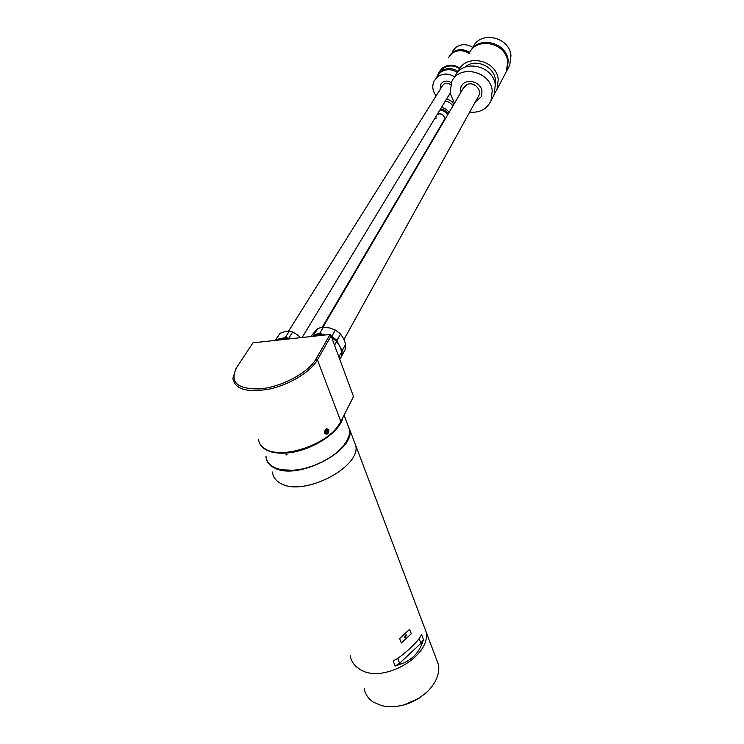 <?xml version="1.0" encoding="UTF-8"?>
<svg xmlns="http://www.w3.org/2000/svg" width="744" height="744" viewBox="0 0 744 744"><rect width="100%" height="100%" fill="white"/><g stroke="black" fill="none" stroke-linecap="round" stroke-linejoin="round"><path stroke-width="1.12" d="M326.384 433.585L327.732 432.534M328.904 429.781C328.709 433.994 327.248 435.128 324.533 433.185C324.877 429.028 326.337 427.893 328.904 429.781M258.512 439.202C258.968 443.433 261.349 446.763 265.654 449.209C281.399 459.253 324.133 445.777 337.711 426.489L340.873 421.523L353.512 396.524L331.089 335.907L317.409 359.854C310.75 371.749 289.602 384.741 269.198 389.112C246.999 392.897 234.89 389.326 232.872 378.408L235.876 368.81M338.511 425.401L337.469 426.833C325.881 442.968 292.587 456.165 273.736 451.934M316.005 359.008L330.076 334.465L252.969 342.826L236.973 367.015C229.198 382.016 236.88 389.326 260.009 388.917C281.725 387.01 308.518 372.53 316.005 359.008L317.409 359.854L340.873 421.523M330.076 334.465L331.089 335.907M326.914 429.074L325.481 429.66M342.733 417.83C339.655 433.082 310.016 451.785 285.882 453.068C272.862 453.756 264.362 450.901 260.381 444.512M344.714 444.019L343.84 445.2C334.391 457.895 311.671 469.269 293.276 470.282L282.171 469.799M265.989 456.267C266.399 460.88 268.956 464.479 273.662 467.074C278.582 469.65 285.017 470.701 292.969 470.217C311.569 469.185 334.53 457.7 344.072 444.875C348.127 439.518 349.978 434.524 349.634 429.902L347.225 423.522M286.663 454.956L286.989 454.472L285.966 454.268L286.663 454.956M286.096 454.119L287.026 454.612M348.192 426.089L348.917 428.005M334.549 345.263L336.707 341.412L331.647 337.413M336.707 341.412L339.58 345.951L341.775 351.68L341.198 356.934L339.813 359.482M318.59 335.711L319.464 334.214L313.745 335.46L313.252 336.288M338.883 356.971L341.775 351.68M319.464 334.214L325.137 334.995L319.697 333.386L323.389 327.09L317.753 328.43L314.024 334.716L319.697 333.386M312.806 336.334L313.745 335.46M335.33 330.02L331.731 336.344L336.995 340.371L340.547 334.019L335.33 330.02L329.704 327.964L323.389 327.09M340.547 334.019L343.477 338.52L345.718 344.193L345.235 349.447L341.738 355.865L342.221 350.591L345.718 344.193M314.024 334.716L312.61 336.362M320.943 333.963L313.977 335.367M313.717 335.488L313.122 335.795M331.731 336.344L331.238 336.316M339.301 345.393L337.46 341.794L331.461 336.902M337.46 341.794L336.995 340.371M342.221 350.591L339.515 345.821M341.738 351.54L341.487 349.671M310.657 336.567L317.753 328.43M276.647 340.259L277.261 339.292L275.587 340.371M277.261 339.292L282.553 338.408L288.058 339.022M288.839 338.939L284.152 337.878L281.353 338.511M284.152 337.878L285.371 337.395L288.812 338.269L292.699 332.01L289.286 331.145L285.092 331.61L280.163 333.238L275.196 340.417M285.371 337.395L289.286 331.145M276.898 339.487L276.191 339.487M292.699 332.01L297.34 334.716L300.474 337.674M289.323 338.883L288.812 338.269M495.253 84.993L495.365 79.627C494.081 65.853 474.607 57.911 464.907 67.193M475.239 102.068L481.294 96.692L481.973 91.345C480.987 81.003 464.665 77.59 460.945 86.909L460.313 93.335M492.472 97.966L494.044 94.99L495.262 85.039C493.532 65.277 462.424 58.581 455.114 76.269M469.706 112.084C479.722 113.023 486.818 109.247 491.003 100.766L492.221 90.74C490.436 70.829 459.02 64.04 451.673 81.859L450.083 93.205L454.51 103.221M504.934 74.316L506.459 71.415L507.687 61.771C506.134 42.631 476.281 36.279 469.139 53.456M494.574 93.539L497.02 89.326L498.248 79.45C496.555 59.836 465.753 53.224 458.481 70.792L457.923 72.056M508.236 68.057L509.742 65.184L510.979 55.614C509.463 36.642 479.954 30.392 472.849 47.421M505.492 73.256L507.008 70.373L508.245 60.729C506.738 42.25 478.327 35.312 470.329 51.383M322.97 327.127L463.354 88.155L466.748 84.695C473.175 81.105 482.047 89.141 478.82 95.595L478.159 96.794M288.598 331.145L442.55 85.644C444.196 83.123 446.521 82.584 449.516 84.025L450.548 84.835M437.983 74.874L441.192 71.229C446.633 67.648 452.352 67.769 458.351 71.601M439.444 72.698L442.931 68.541C448.204 65.035 453.784 65.072 459.69 68.671M436.124 95.892C432.506 91.001 431.846 85.997 434.143 80.891L437.667 76.697C443.033 73.145 448.716 73.21 454.724 76.902M436.988 76.493L440.495 72.317C445.851 68.764 451.524 68.848 457.504 72.549M455.551 51.448C460.229 49.588 464.833 50.118 469.352 53.029M450.353 94.581L449.023 94.953M440.225 89.354L440.597 84.565L442.401 82.407C445.247 80.566 448.195 80.687 451.264 82.77M449.311 56.06L452.557 52.387C457.951 48.769 463.661 48.788 469.669 52.443M452.25 51.634L455.802 47.384C461.178 43.775 466.851 43.803 472.821 47.467M437.751 75.2L438.821 72.326L442.466 67.974C448 64.291 453.868 64.337 460.071 68.113M448.325 57.669L451.906 53.401C457.337 49.764 463.075 49.792 469.111 53.503M453.105 101.203L451.803 101.584M436.802 660.226L437.686 662.569M419.253 698.095L403.825 705.005M364.179 688.405C365.155 694.143 368.224 698.728 373.395 702.169L381.709 705.703C398.366 708.781 413.766 703.926 427.912 691.139C436.161 682.518 439.713 673.785 438.588 664.95L435.705 657.315M406.55 635.153L404.913 637.627L404.383 637.152L406.019 634.679L406.55 635.153M425.959 631.433L423.224 624.197M272.518 472.152C273.002 477.155 275.894 480.996 281.195 483.665C303.812 496.639 360.291 467.539 355.855 445.87L353.4 439.369M265.924 456.119L265.961 456.677C266.408 461.624 269.282 465.4 274.583 467.995C297.209 480.68 354.237 451.571 349.94 430.199L347.141 423.308M421.876 644.025C418.082 653.827 410.921 660.551 400.384 664.187L395.185 666.066L393.148 660.998L398.021 658.254C407.321 651.326 414.51 644.611 419.607 638.11L421.56 634.511L423.485 639.561L421.876 644.025L420.927 643.3L419.16 638.687M399.612 638.547L401.351 642.974L411.274 633.776L409.572 629.359L399.612 638.547M350.182 655.464C351.094 661.118 354.144 665.61 359.352 668.949C381.644 684.936 431.864 656.236 426.005 631.563L423.178 624.067M272.481 472.059L272.49 472.161C272.974 477.174 275.866 481.015 281.167 483.684C303.803 496.666 360.329 467.548 355.892 445.861L353.363 439.258M400.384 664.187L399.63 663.257L420.927 643.3L423.485 639.561M395.185 666.066L399.63 663.257L397.705 658.44M401.351 642.974L411.274 633.776M327.49 433.399L326.709 428.674M327.797 432.906L328.495 431.111L327.183 429.39M325.407 429.548L326.077 434.115M325.77 430.106C324.709 431.92 324.914 433.092 326.393 433.622M327.183 433.175L326.467 429.102M444.177 119.97L444.363 117.236C442.615 113.832 440.178 113.004 437.035 114.743L438.969 113.832C443.136 114.083 444.866 116.129 444.177 119.97L322.264 327.202M446.307 99.426C449.822 99.594 452.306 101.268 453.775 104.467M452.873 106.001C451.097 103.211 448.586 101.565 445.331 101.045M449.06 112.502C447.256 109.694 444.717 108.02 441.425 107.499M448.111 114.111C446.419 111.135 443.88 109.442 440.476 109.061M440.681 125.922L441.173 125.922M447.59 115.004C445.898 112.019 443.35 110.335 439.937 109.945M435.975 118.668L435.919 116.585M406.354 635.302L406.317 635.878M405.694 637.031L404.587 637.459M404.671 636.883L406.261 635.423L404.671 636.883M404.643 637.469L406.28 635.004M349.634 429.902L344.072 415.189M509.742 65.184L507.008 70.373M506.459 71.415L497.02 89.326M494.044 94.99L491.003 100.766M461.912 85.29L460.945 86.909M478.82 95.595L343.961 339.524M450.083 93.195L302.138 337.497M440.597 84.565L441.257 83.523M438.588 664.95L426.024 631.693M355.855 445.87L349.94 430.199M426.005 631.563L355.892 445.861"/></g></svg>
